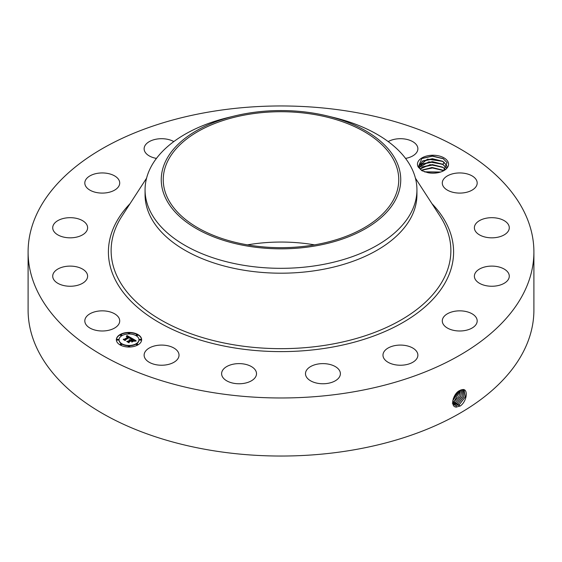 <?xml version="1.0" encoding="UTF-8"?>
<svg xmlns="http://www.w3.org/2000/svg" width="562" height="562" viewBox="0 0 562 562"><rect width="100%" height="100%" fill="white"/><g stroke="black" fill="none" stroke-linecap="round" stroke-linejoin="round"><path stroke-width="0.84" d="M314.151 244.927A117.753 67.981 180 0 1 163.247 179.692A117.753 67.981 180 0 1 247.849 114.465A117.753 67.981 180 0 1 398.753 179.692A117.753 67.981 180 0 1 314.151 244.927M247.477 244.863A117.753 67.981 180 0 1 247.849 244.8A117.753 67.981 180 0 1 314.523 244.863M395.901 199.159A119.741 69.133 0 0 0 327.505 115.99A119.741 69.133 0 0 0 234.495 115.99A119.741 69.133 0 0 0 166.099 160.233A119.741 69.133 0 0 0 247.287 246.03A119.741 69.133 0 0 0 395.901 199.159M327.505 115.99L333.793 117.521A135.934 78.483 0 0 1 416.934 189.837A135.934 78.483 0 0 1 411.433 211.937A135.934 78.483 180 0 1 319.272 265.145A135.934 78.483 0 0 1 145.066 189.837A135.934 78.483 0 0 1 150.567 167.743A135.934 78.483 180 0 1 228.207 117.521L234.495 115.99M416.934 189.837L416.934 194.719A135.934 78.483 180 0 1 319.272 270.02A135.934 78.483 180 0 1 145.066 194.719L145.066 189.837M209.802 111.866A252.9 146.008 180 0 1 533.9 251.966A252.9 146.008 180 0 1 352.198 392.072A252.9 146.008 180 0 1 28.1 251.966A252.9 146.008 180 0 1 209.802 111.866M447.921 161.68A15.546 8.978 180 0 1 443.994 170.553A15.546 8.978 180 0 1 427.935 172.696L421.823 170.658L418.304 167.125A15.546 8.978 180 0 1 418.086 166.738A15.546 8.978 180 0 1 428.623 155.597A15.546 8.978 180 0 1 447.921 161.68M85.522 323.754A17.45 10.074 180 0 1 84.813 320.916A17.45 10.074 180 0 1 99.783 310.948A17.45 10.074 180 0 1 119.011 318.085A17.45 10.074 180 0 1 119.713 320.916A17.45 10.074 180 0 1 104.743 330.892A17.45 10.074 180 0 1 85.522 323.754M87.517 277.256A17.45 10.074 180 0 1 69.231 286.241A17.45 10.074 180 0 1 52.716 276.181A17.45 10.074 180 0 1 52.814 275.099A17.45 10.074 180 0 1 71.1 266.121A17.45 10.074 180 0 1 87.616 276.181A17.45 10.074 180 0 1 87.517 277.256M85.48 232.584A17.45 10.074 180 0 1 65.845 237.515A17.45 10.074 180 0 1 52.716 227.758A17.45 10.074 180 0 1 54.851 222.924A17.45 10.074 180 0 1 74.486 217.993A17.45 10.074 180 0 1 87.616 227.758A17.45 10.074 180 0 1 85.48 232.584M113.208 190.862A17.45 10.074 180 0 1 94.732 192.106A17.45 10.074 180 0 1 84.813 183.015A17.45 10.074 180 0 1 91.318 175.168A17.45 10.074 180 0 1 109.794 173.925A17.45 10.074 180 0 1 119.713 183.015A17.45 10.074 180 0 1 113.208 190.862M156.447 158.407A17.45 10.074 180 0 1 144.125 148.775A17.45 10.074 180 0 1 156.657 139.109A17.45 10.074 180 0 1 173.799 141.582M388.202 141.582A17.45 10.074 180 0 1 414.018 142.453A17.45 10.074 180 0 1 417.875 148.775A17.45 10.074 180 0 1 405.553 158.407M442.989 185.853A17.45 10.074 180 0 1 442.287 183.015A17.45 10.074 180 0 1 457.257 173.047A17.45 10.074 180 0 1 476.478 180.177A17.45 10.074 180 0 1 477.187 183.015A17.45 10.074 180 0 1 462.217 192.991A17.45 10.074 180 0 1 442.989 185.853M474.483 226.676A17.45 10.074 180 0 1 492.769 217.698A17.45 10.074 180 0 1 509.284 227.758A17.45 10.074 180 0 1 509.186 228.832A17.45 10.074 180 0 1 490.9 237.817A17.45 10.074 180 0 1 474.384 227.758A17.45 10.074 180 0 1 474.483 226.676M476.52 271.348A17.45 10.074 180 0 1 496.155 266.416A17.45 10.074 180 0 1 509.284 276.181A17.45 10.074 180 0 1 507.149 281.007A17.45 10.074 180 0 1 487.514 285.939A17.45 10.074 180 0 1 474.384 276.181A17.45 10.074 180 0 1 476.52 271.348M448.792 313.069A17.45 10.074 180 0 1 467.268 311.833A17.45 10.074 180 0 1 477.187 320.916A17.45 10.074 180 0 1 470.682 328.763A17.45 10.074 180 0 1 452.206 330.006A17.45 10.074 180 0 1 442.287 320.916A17.45 10.074 180 0 1 448.792 313.069M395.515 345.49A17.45 10.074 180 0 1 417.875 355.163A17.45 10.074 180 0 1 405.343 364.829A17.45 10.074 180 0 1 382.975 355.163A17.45 10.074 180 0 1 395.515 345.49M324.808 363.677A17.45 10.074 180 0 1 340.389 373.688A17.45 10.074 180 0 1 321.071 383.706A17.45 10.074 180 0 1 305.489 373.688A17.45 10.074 180 0 1 324.808 363.677M247.428 364.85A17.45 10.074 180 0 1 256.511 373.688A17.45 10.074 180 0 1 230.694 382.532A17.45 10.074 180 0 1 221.611 373.688A17.45 10.074 180 0 1 247.428 364.85M175.161 348.84A17.45 10.074 180 0 1 179.025 355.163A17.45 10.074 180 0 1 167.378 364.661A17.45 10.074 180 0 1 147.982 361.478A17.45 10.074 180 0 1 144.125 355.163A17.45 10.074 180 0 1 155.765 345.658A17.45 10.074 180 0 1 175.161 348.84M120.057 334.566A12.645 7.299 180 0 1 133.833 332.978A12.645 7.299 180 0 1 141.645 339.722A12.645 7.299 180 0 1 137.936 344.885A12.645 7.299 180 0 1 124.16 346.473A12.645 7.299 180 0 1 116.355 339.722A12.645 7.299 180 0 1 120.057 334.566M533.9 251.966L533.9 310.034A252.9 146.008 180 0 1 352.198 450.134A252.9 146.008 180 0 1 28.1 310.034L28.1 251.966M459.842 390.471L459.828 390.478C453.155 393.26 449.677 407.036 456.344 407.064L460.369 405.919C466.952 401.303 468.371 389.094 462.87 389.508L459.842 390.471M443.551 170.806L447.043 162.58L443.067 158.582L432.382 155.983L421.809 158.491L418.304 167.125M141.638 339.884A12.645 7.299 0 0 0 133.714 333.259A12.645 7.299 0 0 0 120.057 334.875A12.645 7.299 0 0 0 116.355 339.884M452.663 401.746L454.496 405.012L456.091 405.525L459.217 404.731L465.329 396.905L464.079 389.916L462.793 389.585L460.847 389.986M422.076 170.792L419.54 168.179L418.978 166.029L427.457 159.137L442.877 161.378L446.467 165.095L447.022 167.167M119.039 339.884A9.961 5.753 0 0 0 119.032 340.038A9.961 5.753 0 0 0 125.185 345.349A9.961 5.753 0 0 0 136.039 344.106A9.961 5.753 0 0 0 138.962 340.038A9.961 5.753 0 0 0 138.955 339.884M136.271 335.268A0.766 0.443 0 0 0 137.711 335.268M136.271 344.492A0.766 0.443 0 0 0 137.711 344.492M139.58 339.884A0.766 0.443 0 0 0 141.02 339.884M120.289 344.492A0.766 0.443 0 0 0 121.722 344.492M128.276 346.41A0.766 0.443 0 0 0 129.717 346.41M120.289 335.268A0.766 0.443 0 0 0 121.722 335.268M128.276 333.357A0.766 0.443 0 0 0 129.717 333.357M116.973 339.884A0.766 0.443 0 0 0 118.413 339.884M454.482 405.005L456.063 405.504L459.189 404.71L465.294 396.898L464.064 389.902M447.015 167.174L446.467 165.137L442.54 161.224L432.382 158.702L422.659 160.95L418.978 166.05M136.039 343.789A9.961 5.753 180 0 1 125.185 345.04A9.961 5.753 180 0 1 119.032 339.722A9.961 5.753 180 0 1 121.954 335.662A9.961 5.753 180 0 1 132.808 334.411A9.961 5.753 180 0 1 138.962 339.722A9.961 5.753 180 0 1 136.039 343.789M137.528 335.423A0.766 0.443 180 0 1 136.447 334.797A0.766 0.443 180 0 1 137.528 335.423M137.528 344.654A0.766 0.443 180 0 1 136.447 344.028A0.766 0.443 180 0 1 137.528 344.654M140.844 340.038A0.766 0.443 180 0 1 139.755 339.413A0.766 0.443 180 0 1 140.844 340.038M121.547 344.654A0.766 0.443 180 0 1 120.465 344.028A0.766 0.443 180 0 1 121.547 344.654M129.541 346.564A0.766 0.443 180 0 1 128.452 345.939A0.766 0.443 180 0 1 129.541 346.564M120.465 334.797A0.766 0.443 180 0 1 121.547 335.423A0.766 0.443 180 0 1 120.465 334.797M128.452 332.887A0.766 0.443 180 0 1 129.541 333.512A0.766 0.443 180 0 1 128.452 332.887M117.149 339.413A0.766 0.443 180 0 1 118.238 340.038A0.766 0.443 180 0 1 117.149 339.413M453.899 404.535L457.911 403.93L463.805 396.772L463.376 389.656L463.769 396.772L457.911 403.93L458.536 405.462M131.677 338.183L129.92 338.542L130.208 337.881L129.386 337.263L125.101 339.687L125.136 340.2L123.352 339.167L124.357 339.216L128.241 336.975L126.38 336.715L128.536 336.807L127.335 336.273L126.31 336.526L126.956 335.5L131.677 338.183M131.677 338.464L129.899 338.717L131.677 338.464M130.019 338.219L129.337 337.607L125.403 339.87L125.291 340.656L123.296 339.504L125.178 340.467L125.256 339.82L129.323 337.474L130.019 338.219M132.035 338.387L136.088 340.734L134.276 341.036L134.395 340.249L133.018 339.336L131.192 340.389L133.039 339.596L134.304 340.691L133.032 339.715L131.529 340.586L133.405 340.902L131.761 341.851L131.754 341.092L130.862 340.579L128.895 341.717L128.888 342.3L126.963 341.19L128.108 341.267L129.794 340.291L129.042 340.031L130.082 340.129L129.077 339.813L130.405 339.94L132.056 338.984L132.035 338.387M136.152 341.043L134.22 341.246L136.145 340.965M133.552 341.148L131.859 342.125L133.552 341.148M131.67 341.422L130.869 340.965L129.197 341.928L129.035 342.813L126.773 341.513L128.923 342.63L129.049 341.9L130.876 340.846L131.67 341.422M453.913 404.549L457.939 403.945M442.877 164.329L446.488 168.094L442.54 164.174L432.382 161.652L422.659 163.9L419.245 167.525L428.855 161.842L442.877 164.329L444.177 162.179M131.255 338.254L126.956 335.809L126.59 336.399M128.536 336.807L128.241 337.165M128.241 336.975L123.942 339.504M125.115 340.186L125.101 339.687M125.375 340.059L125.178 340.467M135.625 340.776L132.049 338.71M132.056 338.984L129.794 340.488M129.794 340.291L127.574 341.541M132.85 341.218L131.529 340.586M131.529 340.783L131.192 340.389M134.48 340.509L134.444 341.001M129.155 342.146L128.951 342.771M453.408 403.916L456.632 403.144L462.21 396.653L462.547 389.585L462.245 396.653L456.667 403.165L457.257 404.682M453.422 403.93L456.667 403.165M445.371 169.401L442.54 167.125L432.382 164.603L422.659 166.851L420.088 169.007M420.067 168.979L430.078 164.652L442.877 167.279L445.392 169.38M453.204 398.851L457.524 392.121M453.183 398.908L457.573 392.079M453.014 403.13L455.353 402.364L460.594 396.561L461.613 389.719M452.319 403.158L455.389 402.378L460.636 396.561L461.634 389.719M443.608 170.764L442.54 170.075L432.382 167.553L422.659 169.801L421.626 170.476M421.598 170.455L431.778 167.511L443.65 170.75M452.747 400.825L459.217 390.822M452.747 400.861L459.252 390.808M452.726 402.146L454.082 401.577L460.524 390.119M452.733 402.167L454.11 401.598L458.957 396.526L460.552 390.105M440.552 172.056L424.57 171.839M440.608 172.035L424.507 171.824M424.949 171.965L440.194 172.169M422.076 170.167L432.466 167.982L443.13 170.441M422.076 167.216L432.466 165.031L443.13 167.49M422.076 164.266L432.466 162.081L443.13 164.54M422.076 161.315L432.466 159.13L443.13 161.589M421.612 158.61L432.326 156.18L443.418 158.786M415.423 178.182L440.081 216.194A169.872 98.076 180 0 1 328.826 344.696A169.872 98.076 180 0 1 156.587 317.368A169.872 98.076 180 0 1 121.919 216.194L146.577 178.182M431.953 203.662A172.59 99.643 180 0 1 329.592 347.583A172.59 99.643 180 0 1 146.261 314.235A172.59 99.643 180 0 1 130.047 203.662M459.217 404.731L459.814 406.249M456.091 405.525L456.196 407.176M454.834 404.731L454.862 405.209M455.389 402.378L455.979 403.895M454.11 401.598L454.7 403.116M452.832 400.811L453.422 402.329"/></g></svg>
